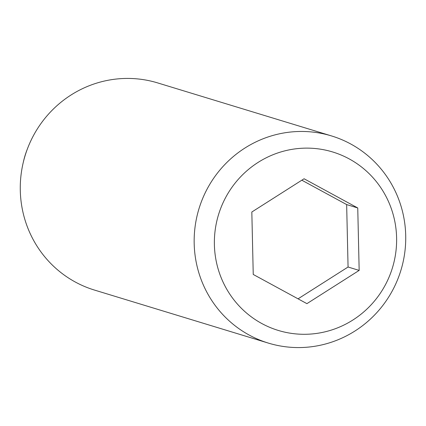 <?xml version="1.0" encoding="UTF-8"?>
<svg xmlns="http://www.w3.org/2000/svg" width="426" height="426" viewBox="0 0 426 426"><rect width="100%" height="100%" fill="white"/><g stroke="black" fill="none" stroke-linecap="round" stroke-linejoin="round"><path stroke-width="0.64" d="M302.396 347.499A108.289 105.552 107 0 0 404.7 253.071A108.289 105.552 107 0 0 331.534 135.937A108.289 105.552 107 0 0 297.497 131.533A108.289 105.552 107 0 0 195.193 225.961A108.289 105.552 107 0 0 268.359 343.095A108.289 105.552 107 0 0 302.396 347.499M307.604 334.229A93.283 90.93 107 0 0 396.601 237.724A93.283 90.93 107 0 0 303.387 148.189A93.283 90.93 107 0 0 214.39 244.689A93.283 90.93 107 0 0 307.604 334.229M331.534 135.937L157.641 82.905A108.289 105.552 107 0 0 123.604 78.501A108.289 105.552 107 0 0 21.3 172.929A108.289 105.552 107 0 0 94.465 290.063L268.359 343.095M357.749 207.963L359.166 270.404L306.912 303.647L253.241 274.456L251.825 212.01L304.079 178.766L357.749 207.963L346.652 204.576L301.832 180.198M298.062 298.834L348.069 267.017L346.652 204.576M359.166 270.404L348.069 267.017M27.237 149.35A81.856 81.856 0 0 0 23.329 162.157"/></g></svg>
